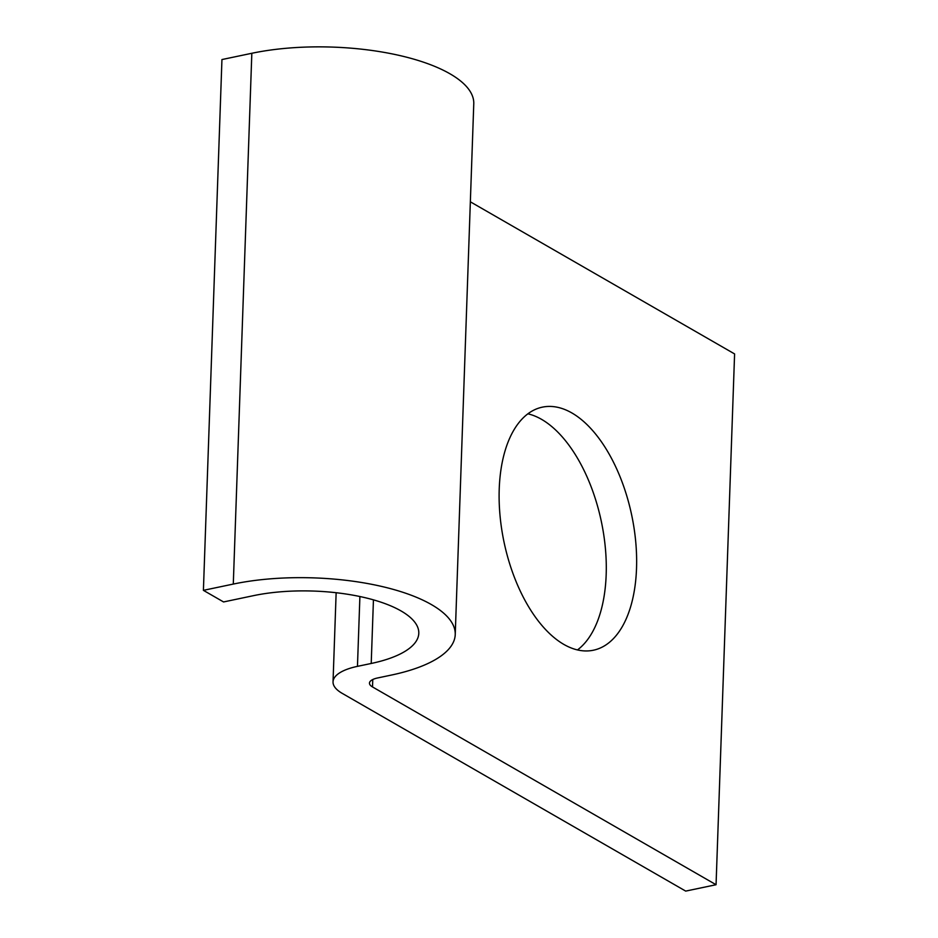 <?xml version="1.0" encoding="UTF-8"?>
<svg xmlns="http://www.w3.org/2000/svg" width="938" height="938" viewBox="0 0 938 938"><rect width="100%" height="100%" fill="white"/><g stroke="black" fill="none" stroke-linecap="round" stroke-linejoin="round"><path stroke-width="1.41" d="M563.832 644.406A124.191 65.25 78.1 0 0 593.391 650.222A124.191 65.25 78.1 0 0 635.753 542.07A124.191 65.25 78.1 0 0 571.922 412.978A124.191 65.25 78.1 0 0 542.363 407.151A124.191 65.25 78.1 0 0 500.001 515.314A124.191 65.25 78.1 0 0 563.832 644.406M527.906 413.822A124.191 65.25 -101.9 0 1 541.554 419.345A124.191 65.25 -101.9 0 1 603.591 533.792A124.191 65.25 -101.9 0 1 577.48 649.928M470.348 201.811L734.595 353.931L716.057 884.722L685.69 891.1L342.147 693.323A54.685 19.78 2 0 1 333.037 681.856A54.685 19.78 2 0 1 357.46 666.355L371.214 663.471A106.533 38.528 -178 0 0 418.794 633.291A106.533 38.528 -178 0 0 363.252 597.26A106.533 38.528 -178 0 0 253.448 595.665L223.561 601.95L203.405 590.342L221.943 59.551L251.83 53.278L233.292 584.069L203.405 590.342M716.057 884.722L372.515 686.944A18.232 6.589 2 0 1 369.466 683.122A18.232 6.589 2 0 1 377.615 677.963L391.369 675.067A142.986 51.707 -178 0 0 455.235 634.557A142.986 51.707 -178 0 0 380.687 586.215A142.986 51.707 -178 0 0 233.292 584.069M455.235 634.557L473.772 103.766A142.986 51.707 -178 0 0 399.225 55.412A142.986 51.707 -178 0 0 251.83 53.278M372.773 679.522L372.515 686.944M359.899 596.533L357.46 666.355M373.441 599.863L371.214 663.471M336.144 592.722L333.037 681.856"/></g></svg>
